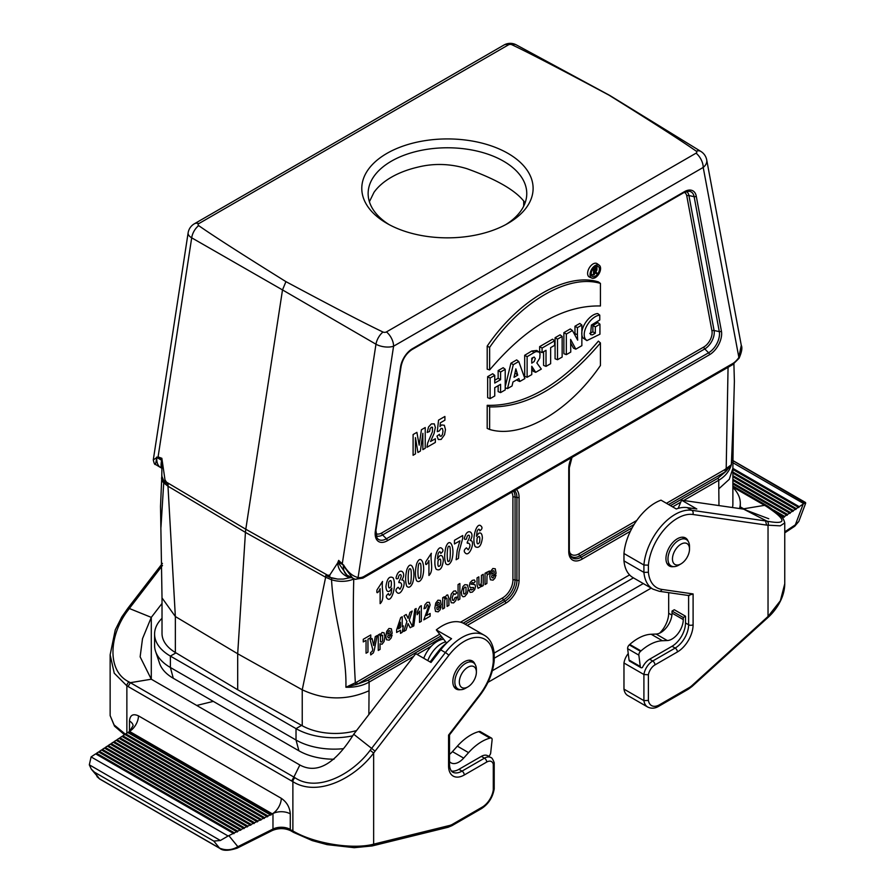 <?xml version="1.0" encoding="UTF-8"?>
<svg xmlns="http://www.w3.org/2000/svg" width="895" height="895" viewBox="0 0 895 895"><rect width="100%" height="100%" fill="white"/><g stroke="black" fill="none" stroke-linecap="round" stroke-linejoin="round"><path stroke-width="1.34" d="M766.59 525.108L780.25 525.846L784.758 522.937L784.758 583.775L780.362 600.769L768.033 616.465L692.126 685.425A15.864 9.163 -60 0 1 689.038 687.718L659.447 704.801A15.864 9.163 -60 0 1 648.394 700.416L648.394 674.774A9.521 5.493 -60 0 1 654.961 664.907L677.403 651.952A22.207 12.821 120 0 0 693.099 624.755L693.099 593.933L661.942 589.436A41.248 23.818 -60 0 1 648.394 572.252L648.394 565.159L643.908 565.025L623.972 553.513A44.414 25.642 -60 0 1 661.013 500.16L676.273 508.975A44.414 25.642 -60 0 1 687.114 507.599L696.825 508.998L681.565 500.182L678.197 508.349M648.394 674.774L643.908 674.506L623.972 662.994L623.972 689.116L643.908 700.628A19.041 10.986 120 0 0 647.689 707.039L627.753 695.527A19.041 10.986 -60 0 1 623.972 689.116M659.615 633.168A19.041 10.986 120 0 0 668.677 613.243L668.677 592.647M688.165 541.274A16.177 9.342 120 0 0 685.492 537.951A16.177 9.342 120 0 0 669.303 547.292A16.177 9.342 120 0 0 669.303 565.976A16.177 9.342 120 0 0 673.532 566.625M803.788 503.639L799.235 506.682L732.882 468.376L733.598 410.525L731.36 464.706C729.391 471.24 725.174 476.431 718.719 480.257L683.668 500.495M732.882 469.495L798.787 507.543L799.235 506.682M798.34 507.286L796.315 508.628L732.882 472.001M732.882 473.119L795.868 509.49L796.315 508.628M795.42 509.221L793.395 510.564L732.882 475.637M732.882 476.755L792.948 511.425L793.395 510.564M792.5 511.168L790.475 512.511L732.882 479.261M732.882 480.38L790.028 513.372L790.475 512.511M789.569 513.103L787.555 514.446L732.882 482.886M732.882 484.005L787.108 515.307L787.555 514.446M786.649 515.05L784.635 516.393L773.683 510.06M778.56 513.998L784.188 517.243L784.635 516.393M783.729 516.986L782.454 517.836M623.972 662.994A12.687 7.328 -60 0 1 628.245 653.551M633.011 577.622A44.414 25.642 -60 0 1 623.972 560.874L643.908 572.386A44.414 25.642 120 0 0 652.947 589.134L633.011 577.622M623.972 553.513L623.972 560.874M681.565 500.182L743.611 509.132L766.993 521.17C787.298 524.962 786.906 519.917 765.807 506.033L764.565 505.339L743.611 508.807L747.325 510.743M740.31 506.894L746.296 510.262M685.503 616.219L674.293 609.741L672.044 611.039L672.044 613.109A15.864 9.163 -60 0 1 656.091 634.063L651.18 634.253A44.414 25.642 120 0 0 629.778 644.445L629.286 644.881A3.177 1.835 120 0 0 627.641 648.674L629.051 660.04A3.177 1.835 120 0 0 629.688 661.159L640.909 667.636A3.177 1.835 120 0 0 642.431 667.513A12.687 7.328 -60 0 1 649.613 659.223L672.044 646.268A19.041 10.986 -60 0 0 685.503 622.954L685.503 616.219L683.265 617.516L672.044 611.039M766.993 521.17A3.177 2.528 -80.3 0 1 768.033 525.354L768.033 616.465A3.177 1.231 47.3 0 1 767.932 617.505M767.16 617.27A3.177 1.231 47.3 0 1 767.071 618.3L767.944 617.494C772.083 613.936 784.557 600.925 784.758 583.775M648.394 700.416L643.908 700.628L643.908 674.506A12.687 7.328 120 0 1 652.724 661.013L649.613 659.223M693.099 593.933L688.613 595.365M661.942 589.436A3.177 2.528 98.2 0 1 659.246 591.282L689.206 595.6M648.394 572.252L643.908 572.386L643.908 565.025A44.414 25.642 120 0 1 691.801 510.295L687.114 507.599M766.612 525.108L765.561 520.935L691.801 510.295A3.177 2.528 -81.8 0 1 692.853 514.48L766.612 525.108M784.758 522.937C783.08 516.628 781.279 515.632 767.362 505.888L764.565 505.339L732.882 487.07M732.58 462.536L803.799 503.65L805.578 502.621L804.985 502.263M805.679 503.191L732.49 460.41M805.69 503.169L798.776 521.494L795.353 524.817A3.177 1.958 56.4 0 1 794.704 526.26L784.758 532.861M683.265 617.516L683.265 619.586A15.864 9.163 -60 0 1 667.301 640.54L662.401 640.731A44.414 25.642 120 0 0 640.999 650.922L640.507 651.359A3.177 1.835 120 0 0 638.862 655.151L640.272 666.506A3.177 1.835 120 0 0 640.909 667.636M443.629 639.22A22.207 12.821 120 0 0 443.349 639.243A22.207 12.821 120 0 0 431.356 646.156A22.207 12.821 120 0 0 423.749 658.272M413.647 656.393L369.12 682.102L368.863 714.557M494.185 653.07L629.577 574.903M718.965 505.585L718.719 480.257A1.902 1.096 60 0 0 717.835 478.288L725.688 471.598A1.902 1.096 60 0 1 724.805 469.618L731.36 464.706L725.688 471.598L668.61 504.545M356.546 730.555A47.524 27.443 0 0 1 302.242 725.755L237.69 689.765L237.69 653.764L175.353 616.543L175.353 652.5L175.968 652.869L170.386 656.091L296.021 728.631A53.935 31.135 0 0 0 352.63 735.858M302.242 725.755L302.242 689.799L237.69 653.764L245.443 532.391A31.728 18.314 -60 0 1 245.789 529.236L282.507 289.924L191.698 237.824L158.091 456.886L161.861 458.307L165.004 479.91L168.137 484.508L164.915 482.125L168.137 484.508A29.781 17.195 120 0 0 167.98 486.209L175.353 616.543L162.017 597.905L160.518 506.425L161.861 475.088M237.69 689.765L175.968 652.869M732.468 507.532A47.524 27.443 0 0 0 732.882 503.896L732.882 468.365L729.28 479.306L718.965 488.692M337.683 579.087L343.333 579.065L350.214 577.633L347.271 576.649C341.454 573.852 338.243 569.287 337.639 562.977L329.785 575.049L325.802 575.53L331.709 577.98L337.683 579.087L329.785 577.342L325.802 575.53A29.781 17.195 -60 0 0 325.646 577.241L302.242 689.799C324.605 700.226 346.812 700.572 368.863 690.828M162.017 597.905L162.017 633.436A47.524 27.443 -0 0 0 175.353 652.5M369.4 201.722L373.998 192.335A79.319 45.79 0 0 1 417.506 167.22C433.773 163.125 450.241 163.617 466.899 168.685C496.468 179.324 515.621 190.378 524.347 201.845L525.041 203.053M198.668 225.607A2.584 1.488 180 0 1 198.835 223.605L508.45 44.851A2.584 1.488 180 0 1 511.918 44.75C529.213 52.973 561.568 69.765 608.969 95.138C652.914 122.503 682.001 141.175 696.232 151.165A2.584 1.488 180 0 1 696.064 153.168L386.45 331.922A2.584 1.488 180 0 1 382.982 332.023A12.687 7.093 120.1 0 0 375.967 344.217L282.507 289.924L285.93 281.634C241.986 254.269 212.898 235.598 198.668 225.607A12.687 7.563 119.8 0 0 191.698 237.824A12.687 5.795 8.7 0 1 188.118 232.879A12.687 12.687 0 0 1 194.316 223.817L503.93 45.052A12.687 7.328 60 0 1 508.45 44.851M732.524 364.735L733.117 363.325A15.92 9.185 120 0 0 738.699 357.754L741.284 345.336C742.514 347.786 741.765 352.104 739.035 358.302L703.213 167.432A12.687 8.592 -10.6 0 0 706.714 159.925A12.687 12.687 0 0 0 700.886 151.445L609.831 95.485L516.314 44.884A12.687 7.35 118.4 0 0 511.918 44.75M609.831 95.485L608.969 95.138M700.886 151.445A12.687 7.305 121.6 0 0 696.232 151.165M382.982 332.023C365.675 323.8 333.332 307.007 285.93 281.634M586.896 340.603L582.824 337.818C578.315 329.752 589.257 314.033 597.726 313.563L599.773 315.152L599.773 319.974L591.405 325.053L590.555 334.607L592.367 334.864L595.32 333.22L592.882 331.855L592.882 325.478L597.894 322.58L599.941 324.214L599.941 334.215L586.896 340.603L585.24 338.914C580.877 331.049 591.36 315.756 599.773 315.152M589.738 333.387L592.882 331.855M575.809 349.162L570.618 339.406L570.764 352.082L566.322 354.644L563.884 353.682L563.884 332.649L570.316 328.935L572.431 330.523L577.667 340.145L577.409 334.775L574.97 333.6L574.97 326.239L579.826 323.442L581.862 325.075L581.862 345.671L575.809 349.162L573.449 348.166L570.663 342.93M575.049 335.222L574.97 333.6M555.079 358.772L555.079 337.728L560.102 334.831L562.149 336.464L562.149 357.049L557.518 359.723L555.079 358.772M546.017 366.368L546.017 350.303L542.079 352.574L539.64 351.623L539.64 346.633L552.551 339.183L554.598 340.827L554.598 345.347L550.649 347.629L550.649 363.683L546.017 366.368L543.578 365.406L543.578 351.713M535.691 372.331L531.764 366.279L531.764 374.591L527.121 377.276L524.683 376.314L524.683 355.281L531.876 350.985L536.832 350.46L539.182 352.205L540.065 353.648L539.741 358.179L536.832 362.922L541.33 369.076L535.691 372.331L533.331 371.324L531.764 368.908M500.585 392.592L500.585 384.313L494.745 387.68L494.745 395.97L490.102 398.644L487.663 397.693L487.663 376.65L492.697 373.741L494.745 375.374L494.745 383.049L500.585 379.681L498.146 378.272L498.146 370.597L503.169 367.7L505.216 369.333L505.216 389.918L500.585 392.592L498.146 391.641L498.146 385.723M494.745 380.241L498.146 378.272M487.182 428.381L487.193 405.323C524.246 406.308 561.31 384.906 598.386 341.129L600.433 342.942L600.433 365.484C568.806 411.789 521.27 439.121 489.621 429.455L487.182 428.381M598.397 281.903C566.68 272.114 518.798 299.691 487.193 346.108L487.193 369.165L489.632 369.937C526.573 326.474 563.514 305.15 600.433 305.978L600.444 283.424L598.397 281.903M599.258 265.233L597.166 263.712A7.719 4.453 120 0 0 589.212 268.008A7.719 4.453 120 0 0 589.458 277.047L591.83 278.099A7.44 4.296 120 0 0 595.32 277.607A7.44 4.296 120 0 0 600.109 271.263A7.44 4.296 120 0 0 599.258 265.233A7.44 4.296 120 0 0 591.595 269.384A7.44 4.296 120 0 0 591.83 278.099M505.216 386.685L510.922 363.225L516.661 359.902L518.764 361.513L524.873 378.574L519.805 381.494L517.422 380.509L517.131 379.614M338.713 563.335A1.902 1.108 -176.2 0 0 337.639 562.977L338.679 560.393L338.713 563.335L346.891 575.082M441.045 635.931L357.631 684.082L345.895 687.248L356.747 682.113A1.902 1.096 -120 0 0 357.631 684.082L368.225 680.122A1.902 1.096 60 0 1 369.12 682.102C362.553 685.794 354.812 687.505 345.895 687.248C346.902 651.045 333.589 619.172 331.542 579.759A28.618 16.524 -60 0 1 331.709 577.98M162.129 468.208C160.977 468.521 160.753 466.116 161.447 460.992A1.902 1.018 -0.5 0 1 161.995 461.563L161.782 476.073L163.897 481.096A28.618 16.524 120 0 0 163.729 482.886L160.955 527.3M163.897 481.096L161.984 477.65M600.444 283.424C568.795 273.758 521.259 301.089 489.632 347.394L487.193 346.108M489.632 347.394L489.632 369.937M489.621 429.455L489.632 406.901L487.193 405.323M489.632 406.901C526.551 407.728 563.492 386.416 600.433 342.942M599.393 269.115A5.784 3.334 120 0 0 598.017 266.374A5.784 3.334 120 0 0 592.412 269.809A5.784 3.334 120 0 0 592.244 276.365A5.784 3.334 120 0 0 595.309 276.197A5.784 3.334 120 0 0 599.393 269.115M596.875 268.892A5.504 3.177 120 0 0 596.954 267.929A5.504 3.177 120 0 0 596.596 266.251M591.427 275.201A5.504 3.177 120 0 0 592.77 274.832M594.369 273.657A5.504 3.177 120 0 0 594.962 272.997M490.102 398.644L490.102 378.059L487.663 376.65M490.102 378.059L494.745 375.374M500.585 379.681L500.585 372.007L498.146 370.597M500.585 372.007L505.216 369.333M517.746 375.15L515.856 368.852L514.032 377.298L517.746 375.15L514.972 372.924M519.805 381.494L518.865 378.607L512.958 382.02L512.041 385.98L507.487 388.609L505.216 387.781M507.487 388.609L513.305 364.668L510.922 363.225M513.305 364.668L518.764 361.513M531.764 358.235L531.764 363.169L534.17 361.535L535.311 358.626L534.181 357.038L531.764 358.235M527.121 377.276L527.121 356.68L524.683 355.281M527.121 356.68L534.136 352.507L531.876 350.985M534.136 352.507L536.038 351.567L538.924 351.981M531.764 360.182L532.872 357.53M542.079 352.574L542.079 348.043L539.64 346.633M542.079 348.043L554.598 340.827M557.518 359.723L557.518 339.138L555.079 337.728M557.518 339.138L562.149 336.464M566.322 354.644L566.322 334.048L563.884 332.649M566.322 334.048L572.431 330.523M577.409 334.775L577.409 327.648L574.97 326.239M577.409 327.648L581.862 325.075M595.32 333.22L595.32 326.888L592.882 325.478M595.32 326.888L599.941 324.214M594.369 271.845L594.369 269.966L595.209 269.484A1.152 0.66 -60 0 1 595.209 271.364L594.369 271.845M593.553 275.134L593.553 269.842L595.645 268.645A1.879 1.085 -60 0 1 596.641 268.589A1.879 1.085 -60 0 1 596.842 270.156A1.879 1.085 -60 0 1 595.567 271.756L597.099 273.087L596.271 273.568L594.369 272.125L594.369 274.664L593.553 275.134L591.237 274.228M593.553 269.842L592.691 269.35M596.271 273.568L594.369 272.74M161.447 460.992L161.659 458.553L158.091 457.2L156.759 458.005A19.22 11.098 120 0 0 160.608 467.537A19.22 11.098 120 0 0 160.731 467.604L161.436 468.018M156.759 458.005L155.473 464.415L160.608 467.537M188.118 232.879L153.291 459.862L158.091 456.886A3.177 2.07 -69.3 0 0 158.091 457.2M338.679 560.393L343.926 565.573C348.065 572.397 352.798 576.369 358.101 577.488A15.92 9.185 120 0 0 363.683 576.615L733.117 363.325M354.599 579.076L352.809 578.349L343.411 565.774A19.22 11.098 120 0 0 347.383 575.362A19.22 11.098 120 0 0 347.495 575.429L355.114 579.266A3.177 2.551 -76.4 0 1 354.599 579.076M351.679 577.722L350.225 577.644M343.411 565.774L342.282 563.548L338.813 560.829A1.902 0.593 169.6 0 0 338.523 560.796M362.889 578.136L363.683 576.615M355.147 579.278A3.177 2.551 -76.4 0 0 358.101 577.488L393.587 346.197A12.687 7.328 60 0 0 386.45 331.922M696.064 153.168A12.687 7.328 -120 0 1 703.213 167.432L393.587 346.197A12.687 5.795 8.7 0 1 375.967 344.217L342.36 563.268A3.177 1.544 128 0 0 342.282 563.548M343.613 564.98L338.78 562.53A1.902 1.063 -173.4 0 0 337.963 562.194M161.95 460.567A1.902 0.94 1.5 0 0 161.458 460.153L157.05 457.613A3.177 2.405 -137.8 0 1 156.748 457.099M156.748 457.949L156.424 457.323M347.271 576.649L348.77 575.966M386.875 223.358L386.875 223.358A85.663 49.46 180 0 1 386.875 153.414A85.663 49.46 180 0 1 508.024 153.414A85.663 49.46 180 0 1 508.024 223.358A85.663 49.46 180 0 1 386.875 223.358M505.697 224.656A79.319 45.79 0 0 0 526.763 193.566A79.319 45.79 0 0 0 466.899 149.174A79.319 45.79 0 0 0 368.136 193.566A79.319 45.79 0 0 0 389.202 224.656M739.527 508.55A53.935 31.135 0 0 0 740.31 503.258A53.935 31.135 0 0 0 732.882 487.495M162.017 618.311A53.935 31.135 -0 0 0 154.589 634.074A53.935 31.135 -0 0 0 170.386 656.091L170.386 667.491A53.935 31.135 180 0 1 155.573 651.37A53.935 31.135 180 0 1 154.589 645.474L154.589 634.074M334.014 759.217A49.852 28.785 180 0 1 298.908 750.793L173.272 678.265A49.852 28.785 180 0 1 159.578 663.363L155.573 651.37M343.288 748.69A53.935 31.135 180 0 1 296.021 740.02L170.386 667.491L173.272 678.265M494.208 658.239L633.425 577.857M643.304 583.562L492.373 670.702M651.18 588.116L487.976 682.337M476.386 672.156L476.386 669.561A15.226 8.793 120 0 0 473.231 662.591A15.226 8.793 120 0 0 458.005 671.384A15.226 8.793 120 0 0 458.005 688.971A15.226 8.793 120 0 0 465.624 688.21L467.861 686.924A12.06 6.959 120 0 0 474.999 678.343A12.06 6.959 120 0 0 476.386 672.156A12.06 6.959 120 0 0 467.861 667.234A12.06 6.959 120 0 0 459.336 682.001A12.06 6.959 120 0 0 467.861 686.924M445.71 641.86A22.207 12.821 120 0 0 427.788 660.599M689.508 549.105L689.508 546.521A15.226 8.793 120 0 0 686.353 539.551A15.226 8.793 120 0 0 671.127 548.344A15.226 8.793 120 0 0 671.127 565.92A15.226 8.793 120 0 0 678.746 565.17L680.983 563.872A12.06 6.959 120 0 0 688.121 555.292A12.06 6.959 120 0 0 689.508 549.105A12.06 6.959 120 0 0 680.983 544.182A12.06 6.959 120 0 0 672.458 558.95A12.06 6.959 120 0 0 680.983 563.872M451.259 770.975A19.041 10.986 120 0 0 458.922 769.32L481.353 756.365L484.464 758.154L462.033 771.11A19.041 10.986 -60 0 1 452.512 772.049C450.677 770.651 449.67 768.178 449.503 764.632A3.177 1.835 180 0 1 448.574 765.93A22.207 12.821 120 0 0 464.27 774.992L486.712 762.048A9.521 5.493 -60 0 1 493.279 764.33L493.279 789.972A15.864 9.163 -60 0 1 482.226 807.122L452.635 824.205A15.864 9.163 -60 0 1 449.536 825.481L373.64 844.164C353.38 849.635 314.693 843.918 292.878 830.929L292.878 781.682C317.915 797.445 355.237 777.833 373.64 753.053L375.083 751.14M440.709 649.859L445.386 652.567L371.626 748.377L353.704 734.247L415.75 653.652L431.01 662.468L440.709 649.859A44.414 25.642 -60 0 1 451.55 638.706L436.301 629.901L446.616 643.024M475.044 664.325A16.177 9.342 120 0 0 472.37 660.991A16.177 9.342 120 0 0 459.896 665.321A16.177 9.342 120 0 0 452.836 681.61A16.177 9.342 120 0 0 456.181 689.016A16.177 9.342 120 0 0 460.41 689.676M133.109 725.409A12.687 7.328 -0 0 0 129.462 721.012M290.293 813.868C289.756 807.245 286.758 802.054 281.276 798.306L138.468 715.855C133.042 713.382 130.043 715.105 129.473 721.023L129.473 731.416M138.468 715.855A12.687 7.328 -60 0 1 129.495 731.394L272.304 813.846L272.975 813.51L272.975 829.05L237.857 846.681C231.962 850.205 225.853 850.686 219.532 848.113A3.177 1.835 120 0 0 219.846 848.393L99.759 779.053L96.973 776.603M130.077 731.014L128.242 732.792M219.846 848.393C222.933 851 228.717 850.91 237.197 848.136A3.177 1.7 -116.7 0 0 237.857 846.681L228.851 835.65L228.113 836.008L91.1 756.913L95.653 753.87L233.897 833.681L234.423 832.865L96.559 753.266L96.112 754.127M96.559 753.266L98.584 751.934L237.264 831.992L237.779 831.175L99.479 751.33L99.032 752.192M99.479 751.33L101.504 749.988L240.621 830.314L241.135 829.486L102.399 749.395L101.952 750.245M102.399 749.395L104.424 748.052L243.977 828.625L244.503 827.808L105.319 747.448L104.872 748.309M105.319 747.448L107.344 746.106L247.344 826.935L247.859 826.119L108.25 745.513L107.792 746.374M108.25 745.513L110.264 744.17L250.701 825.246L251.215 824.429L111.17 743.566L110.711 744.427M111.17 743.566L113.184 742.224L254.057 823.568L254.583 822.74L114.09 741.631L113.631 742.492M114.09 741.631L116.104 740.288L257.424 821.878L257.939 821.062L117.01 739.695L116.563 740.545M117.01 739.695L119.024 738.353L260.781 820.189L261.306 819.372L119.93 737.749L119.482 738.61M119.93 737.749L121.944 736.406L264.148 818.5L264.663 817.683L122.85 735.813L122.402 736.674M122.85 735.813L124.875 734.471L267.504 816.822L268.019 815.994L125.77 733.866L125.322 734.728M125.77 733.866L127.795 732.524L270.861 815.132L271.386 814.316L128.69 731.931M196.732 705.461L213.312 701.378M162.017 603.454L151.289 617.382L129.339 608.488L127.907 610.412C109.481 634.242 106.125 670.814 129.093 681.968L130.334 682.684L151.289 679.215L140.135 656.829L142.518 638.672L151.289 617.382L151.289 679.215L299.859 765.001L293.873 777.095L295.07 777.8C317.255 792.713 352.328 774.455 370.161 750.278L371.615 748.365M125.535 734.314L114.079 724.905L110.141 715.608L110.141 654.883M128.007 608.074L121.765 617.002L115.265 629.89L110.141 654.804L114.247 673.208L126.866 685.827A3.177 1.824 -59.7 0 1 129.093 681.968M128.287 608.701L129.339 608.488L162.476 565.439M126.575 609.965L127.907 610.412M128.086 686.543L130.334 682.684L293.884 777.084L291.658 780.988L126.866 685.827L126.866 733.139M281.276 798.306A12.687 7.328 -60 0 1 272.304 813.846L271.386 814.316M268.019 815.994L270.346 814.83M264.663 817.683L266.99 816.52M261.306 819.372L263.622 818.209M257.939 821.062L260.266 819.887M254.583 822.74L256.899 821.576M251.215 824.429L253.542 823.266M247.859 826.119L250.186 824.955M244.503 827.808L246.819 826.633M241.135 829.486L243.462 828.322M237.779 831.175L240.106 830.012M234.423 832.865L236.739 831.701M228.851 835.65L233.382 833.379M228.113 836.008L220.371 840.483L213.804 841.087L219.532 848.113L99.446 778.784L91.592 769.487M91.1 756.913L89.31 764.822L91.312 769.141L94.456 772.184L213.804 841.087M290.282 813.868A12.687 7.328 0 0 0 272.975 813.51M436.301 629.901A44.414 25.642 -60 0 1 464.304 623.737L484.24 635.237A44.414 25.642 120 0 0 445.386 652.567A3.177 0.582 37.6 0 1 448.82 655.364A41.248 23.818 -60 0 1 493.279 654.715L493.279 661.808A41.248 23.818 -60 0 1 479.731 694.643L448.574 735.108L448.574 765.93M353.704 734.247C334.987 764.062 317.043 774.32 299.859 765.001M486.712 762.048A3.177 1.835 60 0 0 484.464 758.154A12.687 7.328 120 0 1 490.807 757.528L487.697 755.738A12.687 7.328 120 0 0 481.353 756.365M372.13 845.954A3.177 2.282 -103 0 0 373.64 844.164L373.64 753.053L370.161 750.278M372.533 845.797A3.177 2.282 -103 0 0 373.002 845.753A3.177 2.282 -103 0 0 374.513 843.963M494.208 788.685L493.279 789.972M494.141 762.674L493.279 764.33M449.503 734.862L448.574 735.108M494.208 660.488L494.208 653.35M494.208 660.655L493.279 661.808M494.152 653.249L493.279 654.715M371.626 748.365L375.061 751.173L448.82 655.364M292.307 831.589L290.271 829.408A12.687 7.328 -0 0 0 272.975 829.05A3.177 1.7 -116.7 0 1 272.315 830.504L237.197 848.136M430.103 661.942L438.047 651.616A31.728 18.314 -60 0 1 447.008 642.733M449.503 754.384A15.864 9.163 120 0 0 452.445 751.632L457.356 746.161A44.414 25.642 -60 0 1 478.758 731.64L479.239 731.506A3.177 1.835 -60 0 1 480.246 731.595L491.467 738.073A3.177 1.835 -60 0 1 492.105 739.885L490.695 752.863A3.177 1.835 -60 0 1 488.659 756.286M449.503 761.578A15.864 9.163 120 0 0 450.99 762.842A15.864 9.163 120 0 0 463.666 758.11L468.566 752.639A44.414 25.642 -60 0 1 489.968 738.118L490.46 737.983A3.177 1.835 -60 0 1 491.467 738.073M496.098 573.371L491.568 575.977L492.004 577.79L493.055 577.924L494.197 575.653L495.998 575.116L494.901 578.226L493.033 580.161L490.393 579.77L489.722 576.279L490.605 571.379L492.854 568.504L495.248 568.772L496.098 573.371M491.601 574.143L494.308 572.576L493.895 570.853L492.955 570.719L491.981 571.994L491.601 574.143M489.475 571.021L488.916 573.93L487.417 574.657L487.003 576.134L486.858 583.473L485.045 584.524L485.045 573.259L486.723 572.285L486.723 573.896L487.495 571.95L489.475 571.021M483.255 574.299L483.255 585.554L481.577 586.527L481.577 584.838L480.593 586.829L478.075 588.306L477.046 585.006L477.046 577.879L478.847 576.839L478.948 584.86L479.988 585.431L481.309 583.204L481.454 575.34L483.255 574.299M469.125 590.499L470.938 589L471.408 590.04L473.455 588.888L473.567 587.478L470.188 587.579L469.383 585.509L470.076 582.645L472.247 580.396L474.328 579.949L475.267 581.627L473.567 583.126L472.28 582.522L471.05 584.155L474.943 584.614L475.502 586.516L474.719 589.626L472.392 592.076L470.188 592.423L469.125 590.499M459.873 583.518L459.873 599.057L458.061 600.097L458.061 584.558L459.873 583.518M456.696 592.96L454.917 594.515L453.687 593.463L452.199 597.647L452.613 600.243L453.709 600.444L455.018 597.547L456.786 597.021L455.723 600.668L453.631 602.917L451.237 602.738L450.342 598.934L451.237 594.079L453.653 591.125L455.644 590.868L456.696 592.96M448.91 598.386L448.91 605.378L447.108 606.43L446.997 598.386L445.99 597.838L444.636 600.165L444.502 607.929L442.689 608.969L442.689 597.715L444.367 596.741L444.367 598.397L446.616 595.186L447.713 594.918L448.91 598.386M437.006 436.133L439.411 434.332L440.016 436.111L441.179 436.234L442.466 434.478L442.98 431.133L442.466 428.571L441.112 428.392L439.255 430.976L437.297 431.647L438.539 420.135L444.904 416.466L444.904 420.18L440.362 422.809L439.982 426.546L441.627 424.924L444.345 425.282L445.464 429.634L444.558 434.713L441.157 439.423L438.326 439.523L437.006 436.133M441.235 605.042L436.704 607.66L437.14 609.473L438.192 609.607L439.333 607.325L441.134 606.788L440.038 609.909L438.17 611.844L435.529 611.442L434.858 607.951L435.742 603.062L437.991 600.176L440.385 600.444L441.235 605.042M436.738 605.814L439.445 604.259L439.031 602.525L438.091 602.391L437.118 603.666L436.738 605.814M435.35 438.729L435.35 442.421L426.904 447.299L427.732 442.857L432.43 431.782L432.498 427.273L431.3 427.239L430.103 428.683L429.589 431.468L427.195 432.464L428.537 426.971L431.368 423.917L434.288 423.883L435.35 427.385L434.075 433.426L430.562 441.492L435.35 438.729M430.126 613.467L430.126 616.23L423.794 619.888L427.933 608.253L428.313 606.206L427.978 604.863L427.083 604.841L425.807 608.018L424.006 608.757L425.013 604.64L427.128 602.346L429.32 602.324L430.126 604.953L426.535 615.536L430.126 613.467M425.226 427.541L425.226 448.272L422.865 449.626L422.865 433.314L420.381 451.069L417.931 452.478L415.448 437.599L415.448 453.91L413.098 455.275L413.098 434.545L416.891 432.352L419.173 445.173L421.422 429.745L425.226 427.541M421.321 605.702L421.321 621.309L419.52 622.349L419.52 611.128L417.182 614.731L417.182 612.023L419.856 606.553L421.321 605.702M414.799 609.271L416.153 608.488L413.792 625.918L412.461 626.69L414.799 609.271M412.461 626.422L410.167 627.753L408.086 623.58L405.983 630.169L403.701 631.478L406.923 621.51L404.003 615.76L406.229 614.485L408.12 618.389L409.977 612.325L412.181 611.05L409.25 620.291L412.461 626.422M403.399 625.907L402.235 632.329L400.49 633.347L400.49 630.214L396.63 632.441L396.63 629.834L400.714 617.606L402.235 616.722L402.235 626.59L403.399 625.907M400.49 627.596L400.49 622.282L398.32 628.849L400.49 627.596M392.2 633.347L387.68 635.965L388.117 637.777L389.157 637.911L390.309 635.64L392.111 635.092L391.014 638.213L389.135 640.149L386.506 639.746L385.823 636.255L386.707 631.367L388.956 628.48L391.361 628.76L392.2 633.347M387.714 634.119L390.41 632.564L390.007 630.83L389.068 630.706L388.083 631.971L387.714 634.119M380.062 643.74L380.062 649.412L378.261 650.452L378.261 634.913L379.939 633.94L379.939 635.595L382.075 632.452L384.089 632.832L384.917 636.636L384.089 641.502L382.064 644.232L380.062 643.74M375.285 636.625L377.153 635.551L374.311 649.994L373.36 652.88L370.731 654.905L370.575 652.668L372.275 651.213L372.734 649.39L370.138 639.601L372.063 638.493L373.696 645.541L375.285 636.625M370.754 634.969L370.754 637.598L367.968 639.198L367.968 652.119L366.055 653.216L366.055 640.305L363.269 641.916L363.269 639.287L370.754 634.969M480.939 525.958C482.64 527.479 482.26 529.124 479.809 530.869C479.306 528.542 478.422 528.654 477.136 531.227L476.476 536.318L478.713 533.275C480.939 532.256 482.159 533.812 482.371 537.94C481.309 545.805 478.926 548.713 475.2 546.677C471.441 539.215 476.632 521.483 480.939 525.958M477.158 537.996C476.509 543.791 477.303 545.279 479.563 542.437C480.268 536.519 479.463 535.042 477.158 537.996M465.434 553.132C463.576 551.499 463.923 549.743 466.463 547.841L468.242 549.832C470.501 546.353 470.535 544.093 468.331 543.075C464.628 544.417 471.128 537.571 469.114 535.344C467.917 534.729 467.056 535.948 466.53 538.991C464.404 539.965 463.89 539.047 465.008 536.239C468.04 527.345 475.435 533.196 470.11 540.558C475.916 539.741 469.774 557.529 465.434 553.132M459.929 540.815L454.459 543.981L454.459 540.289L462.693 535.534L462.693 538.421L459.012 551.879L458.464 558.413L456.148 559.755L457.222 550.369L459.929 540.815M445.923 546.979C450.207 535.59 455.454 548.669 451.617 560.606C449.737 564.588 447.802 565.64 445.811 563.749C444.278 559.285 444.312 553.692 445.923 546.979M449.547 546.521C448.149 545.178 447.366 547.908 447.209 554.699C447.31 560.483 447.836 562.608 448.764 561.075C450.632 563.268 450.7 545.659 449.547 546.521M441.895 548.49C443.596 550.022 443.215 551.656 440.765 553.412C440.262 551.074 439.378 551.197 438.091 553.77L437.431 558.86L439.669 555.817C441.895 554.799 443.114 556.354 443.327 560.483C442.275 568.347 439.881 571.256 436.156 569.209C432.397 561.758 437.588 544.026 441.895 548.49M438.114 560.538C437.465 566.334 438.27 567.822 440.53 564.98C441.224 559.062 440.429 557.574 438.114 560.538M431.334 553.278C430.003 560.359 434.176 570.641 428.929 575.474L428.929 560.505C427.161 564.544 424.968 566.501 425.819 561.702L431.334 553.278M416.634 563.884C420.918 552.495 426.177 565.573 422.328 577.521C420.46 581.493 418.524 582.544 416.533 580.654C414.989 576.19 415.034 570.596 416.634 563.884M420.258 563.425C418.86 562.082 418.088 564.812 417.92 571.603C418.032 577.387 418.547 579.512 419.486 577.98C421.355 580.173 421.422 562.575 420.258 563.425M406.878 569.511C411.163 558.133 416.421 571.211 412.573 583.148C410.693 587.131 408.758 588.183 406.766 586.292C405.234 581.828 405.267 576.235 406.878 569.511M410.503 569.052C409.104 567.721 408.321 570.451 408.165 577.241C408.265 583.025 408.791 585.151 409.731 583.618C411.588 585.811 411.655 568.202 410.503 569.052M397.111 592.579C395.254 590.946 395.601 589.19 398.141 587.288L399.92 589.279C402.179 585.8 402.213 583.54 400.009 582.522C396.306 583.864 402.795 577.018 400.792 574.791C399.595 574.176 398.734 575.395 398.208 578.438C396.082 579.412 395.568 578.494 396.686 575.686C399.718 566.792 407.102 572.643 401.777 580.005C407.594 579.188 401.441 596.976 397.111 592.579M387.356 598.554C385.689 597.01 386.069 595.365 388.519 593.586C388.978 595.913 389.873 595.79 391.182 593.217L391.853 588.138L389.582 591.192C387.378 592.221 386.17 590.655 385.946 586.493C387.02 578.64 389.403 575.731 393.106 577.778C396.921 585.24 391.596 603.029 387.356 598.554M391.16 586.46C391.82 580.665 391.014 579.188 388.754 582.019C388.038 587.925 388.844 589.402 391.16 586.46M382.534 581.448C381.192 588.541 385.376 598.811 380.129 603.644L380.129 588.675C378.361 592.714 376.157 594.683 377.019 589.883L382.534 581.448M468.353 588.496L467.347 593.307L464.829 596.439L463.039 596.775L461.753 595.477L461.305 592.434L463.006 586.46L464.818 584.681L467.358 584.882L468.353 588.496M466.015 592.445L466.015 587.31L464.829 587.109L463.644 588.686L463.644 593.81L464.829 594.023L466.015 592.445M382.657 640.686L382.646 635.338L381.583 635.092L380.487 636.569L380.498 641.86L381.617 642.129L382.657 640.686M671.921 615.111L668.677 613.243M648.394 565.159A41.248 23.818 -60 0 1 692.853 514.48M803.173 504.075L795.353 524.817L784.758 531.843M688.613 595.522L688.613 624.755L685.503 622.954M693.099 624.755A3.177 1.835 180 0 1 688.613 624.755A19.041 10.986 -60 0 1 675.154 648.069L672.044 646.268M677.403 651.952A3.177 1.835 -120 0 0 675.154 648.069L652.724 661.013A3.177 1.835 -120 0 1 654.961 664.907M692.126 685.425A3.177 1.253 47.7 0 1 692.025 686.476L767.06 618.311M659.447 704.801A3.177 1.835 60 0 1 658.798 706.244L688.378 689.161A3.177 1.835 -120 0 0 689.038 687.718M767.362 505.888A3.177 1.846 119.7 0 0 765.807 506.033M662.401 640.731L651.18 634.253M667.301 640.54L656.091 634.063M640.999 650.922L629.778 644.445M640.507 651.359L629.286 644.881M638.862 655.151L627.641 648.674M640.272 666.506L629.051 660.04M683.265 619.586L672.044 613.109M630.404 531.238L582.052 559.162A18.817 10.863 -60 0 1 568.75 551.477L568.75 468.588A18.817 10.863 -60 0 1 571.457 457.725M516.37 489.531A18.817 10.863 -60 0 1 519.078 497.262L519.078 580.15A18.817 10.863 -60 0 1 505.776 603.196L467.257 625.437M431.356 646.156L417.059 654.413M680.748 502.184L672.626 506.861M198.835 223.605A12.687 7.328 -120 0 0 194.316 223.817M696.265 196.184L721.426 331.128A17.195 9.923 -60 0 1 709.489 354.744L387.322 540.748A17.195 9.923 -60 0 1 375.385 530.914L400.546 366.916A17.195 9.923 -60 0 1 412.483 348.67L684.328 191.72A17.195 9.923 -60 0 1 696.265 196.184A1.902 1.287 169.4 0 1 694.128 196.676A15.405 8.894 120 0 0 688.904 191.206L683.925 192.593L412.08 349.542A1.902 1.096 60 0 0 412.483 348.67M569.354 551.846A14.533 8.391 120 0 0 578.908 553.848L636.781 520.442M666.462 503.303L724.805 469.618M726.796 470.658A1.902 1.175 63.6 0 1 726.192 468.868L728.06 367.319M375.721 533.454A11.646 6.724 120 0 0 381.706 532.972L703.873 346.969A11.646 6.724 120 0 0 711.961 330.982L686.801 196.039A11.646 6.724 120 0 0 684.373 192.347M523.676 206.219L523.72 200.95M328.454 575.664L245.789 529.236L165.911 481.823M353.771 578.819A10.46 6.041 120 0 0 353.76 578.942A19.041 10.113 3.7 0 1 331.542 579.759L325.646 577.241L245.443 532.391L167.98 486.209L163.729 482.886A19.041 10.113 -176.3 0 1 161.581 477.74M686.465 191.485A13.436 7.753 -60 0 1 688.926 195.558L694.128 196.676L719.3 331.62L714.087 330.501A13.436 7.753 -60 0 1 704.768 348.938L708.605 352.775A15.405 8.894 120 0 0 719.3 331.62A1.902 1.287 169.4 0 0 721.426 331.128M686.801 196.039A1.902 1.287 169.4 0 1 688.926 195.558L714.087 330.501A1.902 1.287 169.4 0 0 711.961 330.982M703.873 346.969A1.902 1.096 60 0 0 704.768 348.938L382.59 534.942L386.427 538.768L708.605 352.775A1.902 1.096 60 0 1 709.489 354.744M375.732 529.963A1.902 0.873 -171.3 0 1 375.922 530.422L377.008 537.94A15.405 8.894 120 0 0 386.427 538.768A1.902 1.096 60 0 1 387.322 540.748M381.706 532.972A1.902 1.096 60 0 0 382.59 534.942A13.436 7.753 -60 0 1 376.023 535.691M634.13 524.448L579.803 555.817L581.168 557.182L632.239 527.703M670.478 505.63L717.835 478.288M569.13 550.235A1.902 1.096 180 0 1 569.309 550.705L570.753 556.265A17.027 9.834 120 0 0 581.168 557.182A1.902 1.096 60 0 1 582.052 559.162M578.908 553.848A1.902 1.096 60 0 0 579.803 555.817A16.323 9.42 -60 0 1 570.339 555.582M513.506 491.187A16.323 9.42 -60 0 1 515.061 496.971L516.93 497.475A17.027 9.834 120 0 0 514.569 490.572M460.533 622.193L502.632 597.882A14.533 8.391 120 0 0 512.913 580.094L512.913 497.195A1.902 1.096 180 0 1 515.061 496.971L515.061 579.87L516.93 580.374L516.93 497.475A1.902 1.096 0 0 0 519.078 497.262M512.913 580.094A1.902 1.096 180 0 1 515.061 579.87A16.323 9.42 -60 0 1 503.527 599.863L504.892 601.227A17.027 9.834 120 0 0 516.93 580.374A1.902 1.096 0 0 0 519.078 580.15M502.632 597.882A1.902 1.096 -120 0 0 503.527 599.863L463.185 623.144M368.225 680.122L442.208 637.408M465.109 624.195L504.892 601.227A1.902 1.096 60 0 1 505.776 603.196M353.76 578.942C352.831 614.462 353.368 649.132 355.36 682.963A1.902 1.018 -123.3 0 0 356.12 684.664M356.747 682.113L439.702 634.219M512.913 497.195A14.533 8.391 120 0 0 511.66 492.25M569.13 467.347A1.902 1.096 180 0 1 569.309 467.805A1.902 1.096 180 0 1 568.75 468.588M572.006 457.412L569.309 467.805L569.309 550.705A1.902 1.096 180 0 1 568.75 551.477M400.904 365.965A1.902 0.873 -171.3 0 1 401.083 366.435A1.902 0.873 -171.3 0 1 400.546 366.916M684.328 191.72A1.902 1.096 60 0 1 683.925 192.593M412.08 349.542C406.319 353.335 402.649 358.962 401.083 366.435L375.922 530.422A1.902 0.873 -171.3 0 1 375.385 530.914M585.24 338.914L582.824 337.818M595.209 271.364L594.369 270.793M595.645 268.645L594.135 267.627M165.004 482.204L165.004 479.91M329.785 575.049L329.785 577.342M301.604 725.397L296.021 728.631L296.021 740.02L298.908 750.793M458.922 769.32L462.033 771.11A3.177 1.835 60 0 1 464.27 774.992M290.271 813.857L290.271 829.408A3.177 1.835 -60 0 0 290.931 830.851C284.934 828.009 278.737 827.886 272.315 830.504M291.669 830.213L292.878 830.929A3.177 1.801 -59.3 0 0 293.504 832.361L290.931 830.851M295.07 777.8A3.177 1.846 119.7 0 0 292.878 781.682L291.658 780.988M89.31 764.822L220.371 840.483M94.456 772.184L99.446 778.784A3.177 1.835 120 0 0 99.77 779.064M293.504 832.361L312.265 840.606L327.089 844.634L354.252 847.688L372.107 845.954L448.059 827.271A3.177 2.271 -103.8 0 0 449.536 825.481M452.635 824.205A3.177 1.835 60 0 1 451.975 825.649L481.566 808.565A3.177 1.835 -120 0 0 482.226 807.122M449.447 734.963L480 695.281A3.177 0.582 -142.4 0 0 479.731 694.643M438.953 652.142L438.047 651.616M457.356 746.161L468.566 752.639M452.445 751.632L463.666 758.11M478.758 731.64L489.968 738.118M479.239 731.506L490.46 737.983M768.76 518.753L746.273 510.251M658.798 706.244C655.017 708.527 651.314 708.784 647.689 707.039M659.246 591.282L652.947 589.134M766.131 505.194L732.882 485.996M732.479 460.321L805.366 502.397M798.776 521.494L794.715 526.249M688.378 689.161L692.025 686.476M516.314 44.884A12.687 12.687 0 0 0 503.93 45.052M596.641 268.589L594.694 267.169M741.273 345.291L706.714 159.925M733.598 410.514L734.381 381.382L733.9 363.75M346.6 574.914L347.383 575.362M739.035 358.302L732.602 364.69M362.978 578.092L732.502 364.746M362.867 578.148L355.114 579.266M153.291 459.862C154.052 463.42 154.779 464.941 155.473 464.427M740.31 508.662L740.31 503.258M453.922 686.61L458.005 688.971M469.159 660.241L473.231 662.591M667.055 563.57L671.127 565.92M682.281 537.19L686.353 539.551M133.142 725.554L129.551 731.36M124.494 734.717L114.515 726.158L110.141 715.597M162.431 563.358L128.007 608.063M494.208 788.898C492.686 797.467 488.48 804.023 481.566 808.565M494.208 788.786L494.208 762.898M490.807 757.528C491.713 757.438 492.832 759.15 494.197 762.663M449.503 764.632L449.503 734.896M494.197 660.711C492.955 672.816 488.211 684.339 480 695.281M484.24 635.237C489.766 638.303 493.078 644.288 494.197 653.182M448.059 827.271L451.975 825.649"/></g></svg>

